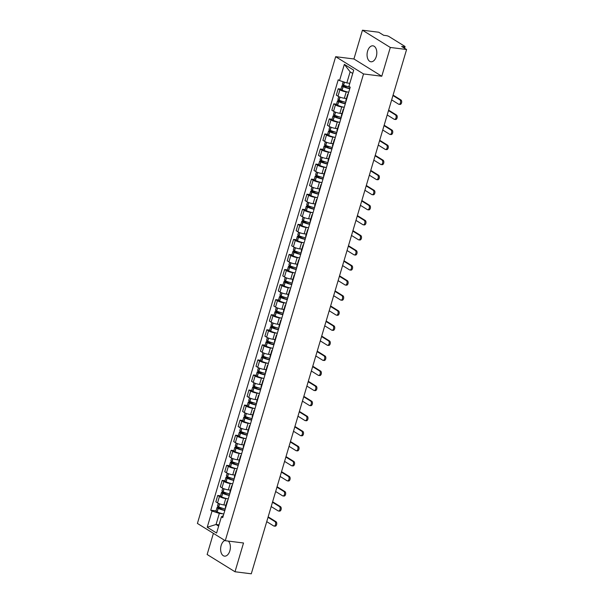 <?xml version="1.0" encoding="UTF-8"?>
<svg xmlns="http://www.w3.org/2000/svg" width="604" height="604" viewBox="0 0 604 604"><rect width="100%" height="100%" fill="white"/><g stroke="black" fill="none" stroke-linecap="round" stroke-linejoin="round"><path stroke-width="0.91" d="M224.854 540.444A8.041 4.817 -82.9 0 0 221.155 545.472A8.041 4.817 -82.9 0 0 224.507 556.141A8.041 4.817 -82.9 0 0 229.845 550.856A8.041 4.817 -82.9 0 0 228.32 541.086M376.284 56.489A8.041 4.817 -82.9 0 0 372.94 45.821A8.041 4.817 -82.9 0 0 367.594 51.106A8.041 4.817 -82.9 0 0 370.939 61.774A8.041 4.817 -82.9 0 0 376.284 56.489M213.401 533.355L207.134 554.502L235.001 571.761L251.287 573.8L406.59 49.498L390.305 47.459L362.445 30.2L353.921 58.973L335.673 56.693L197.41 523.442L225.269 540.708L363.533 73.952L381.781 76.24L390.305 47.459M362.445 30.2L378.731 32.239L383.661 35.296L386.198 35.613A2.061 0.438 16.5 0 1 388.946 36.504L404.718 46.274A2.061 0.438 16.5 0 1 405.058 46.659L404.582 48.26M235.001 571.761L243.518 542.988L225.269 540.708M403.88 47.822L404.197 46.765L401.66 46.448L406.59 49.498M404.197 46.765A2.061 0.438 16.5 0 0 405.058 46.659M347.904 92.095L346.22 91.883A4.741 1.004 -163.5 0 1 339.893 89.822L338.195 88.773L336.307 95.145L338.006 96.195A4.741 1.004 16.5 0 0 344.333 98.256L346.439 98.52M347.964 94.768A4.741 1.004 -163.5 0 1 347.693 94.262A4.741 1.004 -163.5 0 1 348.198 93.99M340.973 89.12L338.195 88.773M347.693 94.262L345.805 100.634A4.741 1.004 16.5 0 0 346.077 101.14M343.442 107.157L341.758 106.946A4.741 1.004 -163.5 0 1 335.431 104.885L333.733 103.835L331.845 110.207L333.544 111.257A4.741 1.004 16.5 0 0 339.871 113.318L341.977 113.582M343.502 109.83A4.741 1.004 -163.5 0 1 343.231 109.324A4.741 1.004 -163.5 0 1 343.736 109.052M336.511 104.182L333.733 103.835M343.231 109.324L341.343 115.704A4.741 1.004 16.5 0 0 341.615 116.202M338.98 122.219L337.296 122.008A4.741 1.004 -163.5 0 1 330.969 119.947L329.271 118.897L327.383 125.27L329.082 126.319A4.741 1.004 16.5 0 0 335.409 128.38L337.515 128.644M339.04 124.892A4.741 1.004 -163.5 0 1 338.769 124.394A4.741 1.004 -163.5 0 1 339.274 124.114M332.049 119.245L329.271 118.897M338.769 124.394L336.881 130.766A4.741 1.004 16.5 0 0 337.153 131.264M334.518 137.282L332.834 137.07A4.741 1.004 -163.5 0 1 326.507 135.009L324.809 133.96L322.921 140.332L324.62 141.381A4.741 1.004 16.5 0 0 330.947 143.442L333.053 143.707M334.578 139.954A4.741 1.004 -163.5 0 1 334.314 139.456A4.741 1.004 -163.5 0 1 334.812 139.177M327.587 134.307L324.809 133.96M334.314 139.456L332.419 145.828A4.741 1.004 16.5 0 0 332.691 146.327M330.063 152.344L328.38 152.132A4.741 1.004 -163.5 0 1 322.045 150.071L320.346 149.022L318.459 155.394L320.158 156.444A4.741 1.004 16.5 0 0 326.485 158.505L328.591 158.769M330.116 155.017A4.741 1.004 -163.5 0 1 329.852 154.518A4.741 1.004 -163.5 0 1 330.35 154.239M323.125 149.369L320.346 149.022M329.852 154.518L327.964 160.891A4.741 1.004 16.5 0 0 328.229 161.396M325.601 167.406L323.918 167.195A4.741 1.004 -163.5 0 1 317.583 165.134L315.884 164.084L313.997 170.456L315.696 171.513A4.741 1.004 16.5 0 0 322.03 173.567L324.129 173.831M325.662 170.086A4.741 1.004 -163.5 0 1 325.39 169.581A4.741 1.004 -163.5 0 1 325.888 169.301M318.663 164.431L315.884 164.084M325.39 169.581L323.502 175.953A4.741 1.004 16.5 0 0 323.767 176.459M321.139 182.468L319.456 182.257A4.741 1.004 -163.5 0 1 313.121 180.203L311.422 179.146L309.535 185.519L311.234 186.576A4.741 1.004 16.5 0 0 317.568 188.629L319.667 188.893M321.2 185.149A4.741 1.004 -163.5 0 1 320.928 184.643A4.741 1.004 -163.5 0 1 321.426 184.363M314.201 179.494L311.422 179.146M320.928 184.643L319.04 191.015A4.741 1.004 16.5 0 0 319.312 191.521M316.677 197.531L314.994 197.319A4.741 1.004 -163.5 0 1 308.667 195.266L306.96 194.209L305.073 200.581L306.772 201.638A4.741 1.004 16.5 0 0 313.106 203.691L315.205 203.956M316.738 200.211A4.741 1.004 -163.5 0 1 316.466 199.705A4.741 1.004 -163.5 0 1 316.964 199.426M309.739 194.556L306.96 194.209M316.466 199.705L314.578 206.077A4.741 1.004 16.5 0 0 314.85 206.583M312.215 212.593L310.531 212.382A4.741 1.004 -163.5 0 1 304.205 210.328L302.498 209.271L300.611 215.643L302.317 216.7A4.741 1.004 16.5 0 0 308.644 218.754L310.743 219.018M312.276 215.273A4.741 1.004 -163.5 0 1 312.004 214.767A4.741 1.004 -163.5 0 1 312.502 214.496M305.277 209.618L302.498 209.271M312.004 214.767L310.116 221.139A4.741 1.004 16.5 0 0 310.388 221.645M307.753 227.655L306.069 227.444A4.741 1.004 -163.5 0 1 299.743 225.39L298.036 224.333L296.149 230.705L297.855 231.762A4.741 1.004 16.5 0 0 304.182 233.823L306.281 234.08M307.813 230.335A4.741 1.004 -163.5 0 1 307.542 229.83A4.741 1.004 -163.5 0 1 308.04 229.558M300.815 224.68L298.036 224.333M307.542 229.83L305.654 236.202A4.741 1.004 16.5 0 0 305.926 236.708M303.291 242.717L301.607 242.514A4.741 1.004 -163.5 0 1 295.281 240.452L293.582 239.395L291.687 245.768L293.393 246.825A4.741 1.004 16.5 0 0 299.72 248.886L301.819 249.142M303.351 245.398A4.741 1.004 -163.5 0 1 303.08 244.892A4.741 1.004 -163.5 0 1 303.578 244.62M296.353 239.743L293.582 239.395M303.08 244.892L301.192 251.264A4.741 1.004 16.5 0 0 301.464 251.77M298.829 257.787L297.145 257.576A4.741 1.004 -163.5 0 1 290.818 255.515L289.12 254.458L287.232 260.83L288.931 261.887A4.741 1.004 16.5 0 0 295.258 263.948L297.357 264.205M298.889 260.46A4.741 1.004 -163.5 0 1 298.618 259.954A4.741 1.004 -163.5 0 1 299.116 259.682M291.891 254.805L289.12 254.458M298.618 259.954L296.73 266.326A4.741 1.004 16.5 0 0 297.002 266.832M294.367 272.849L292.683 272.638A4.741 1.004 -163.5 0 1 286.356 270.577L284.658 269.52L282.77 275.9L284.469 276.949A4.741 1.004 16.5 0 0 290.796 279.01L292.895 279.274M294.427 275.522A4.741 1.004 -163.5 0 1 294.156 275.016A4.741 1.004 -163.5 0 1 294.654 274.744M287.428 269.867L284.658 269.52M294.156 275.016L292.268 281.388A4.741 1.004 16.5 0 0 292.54 281.894M289.905 287.912L288.221 287.7A4.741 1.004 -163.5 0 1 281.894 285.639L280.196 284.59L278.308 290.962L280.007 292.011A4.741 1.004 16.5 0 0 286.334 294.072L288.433 294.337M289.965 290.584A4.741 1.004 -163.5 0 1 289.693 290.079A4.741 1.004 -163.5 0 1 290.192 289.807M282.966 284.937L280.196 284.59M289.693 290.079L287.806 296.451A4.741 1.004 16.5 0 0 288.078 296.957M285.443 302.974L283.759 302.763A4.741 1.004 -163.5 0 1 277.432 300.701L275.734 299.652L273.846 306.024L275.545 307.074A4.741 1.004 16.5 0 0 281.872 309.135L283.971 309.399M285.503 305.647A4.741 1.004 -163.5 0 1 285.231 305.141A4.741 1.004 -163.5 0 1 285.73 304.869M278.504 299.999L275.734 299.652M285.231 305.141L283.344 311.513A4.741 1.004 16.5 0 0 283.616 312.019M280.981 318.036L279.297 317.825A4.741 1.004 -163.5 0 1 272.97 315.764L271.272 314.714L269.384 321.086L271.083 322.136A4.741 1.004 16.5 0 0 277.41 324.197L279.509 324.461M281.041 320.709A4.741 1.004 -163.5 0 1 280.769 320.203A4.741 1.004 -163.5 0 1 281.268 319.931M274.042 315.062L271.272 314.714M280.769 320.203L278.882 326.583A4.741 1.004 16.5 0 0 279.154 327.081M276.519 333.098L274.835 332.887A4.741 1.004 -163.5 0 1 268.508 330.826L266.809 329.776L264.922 336.149L266.621 337.198A4.741 1.004 16.5 0 0 272.948 339.259L275.047 339.524M276.579 335.771A4.741 1.004 -163.5 0 1 276.307 335.273A4.741 1.004 -163.5 0 1 276.806 334.993M269.58 330.124L266.809 329.776M276.307 335.273L274.42 341.645A4.741 1.004 16.5 0 0 274.692 342.143M272.057 348.161L270.373 347.949A4.741 1.004 -163.5 0 1 264.046 345.888L262.347 344.839L260.46 351.211L262.159 352.26A4.741 1.004 16.5 0 0 268.486 354.322L270.584 354.586M272.117 350.833A4.741 1.004 -163.5 0 1 271.845 350.335A4.741 1.004 -163.5 0 1 272.344 350.056M265.118 345.186L262.347 344.839M271.845 350.335L269.958 356.707A4.741 1.004 16.5 0 0 270.23 357.206M267.595 363.223L265.911 363.012A4.741 1.004 -163.5 0 1 259.584 360.95L257.885 359.901L255.998 366.273L257.697 367.323A4.741 1.004 16.5 0 0 264.024 369.384L266.122 369.648M267.655 365.896A4.741 1.004 -163.5 0 1 267.383 365.397A4.741 1.004 -163.5 0 1 267.889 365.118M260.656 360.248L257.885 359.901M267.383 365.397L265.496 371.77A4.741 1.004 16.5 0 0 265.768 372.268M263.133 378.285L261.449 378.074A4.741 1.004 -163.5 0 1 255.122 376.013L253.423 374.963L251.536 381.335L253.235 382.385A4.741 1.004 16.5 0 0 259.561 384.446L261.66 384.71M263.193 380.958A4.741 1.004 -163.5 0 1 262.921 380.46A4.741 1.004 -163.5 0 1 263.427 380.18M256.194 375.311L253.423 374.963M262.921 380.46L261.034 386.832A4.741 1.004 16.5 0 0 261.305 387.338M258.671 393.347L256.987 393.136A4.741 1.004 -163.5 0 1 250.66 391.075L248.961 390.025L247.074 396.398L248.773 397.455A4.741 1.004 16.5 0 0 255.099 399.508L257.198 399.772M258.731 396.028A4.741 1.004 -163.5 0 1 258.459 395.522A4.741 1.004 -163.5 0 1 258.965 395.243M251.732 390.373L248.961 390.025M258.459 395.522L256.572 401.894A4.741 1.004 16.5 0 0 256.843 402.4M254.208 408.41L252.525 408.198A4.741 1.004 -163.5 0 1 246.198 406.145L244.499 405.088L242.612 411.46L244.31 412.517A4.741 1.004 16.5 0 0 250.637 414.571L252.736 414.835M254.269 411.09A4.741 1.004 -163.5 0 1 253.997 410.584A4.741 1.004 -163.5 0 1 254.503 410.305M247.27 405.435L244.499 405.088M253.997 410.584L252.11 416.956A4.741 1.004 16.5 0 0 252.381 417.462M249.746 423.472L248.063 423.261A4.741 1.004 -163.5 0 1 241.736 421.207L240.037 420.15L238.15 426.522L239.848 427.579A4.741 1.004 16.5 0 0 246.175 429.633L248.274 429.897M249.807 426.152A4.741 1.004 -163.5 0 1 249.535 425.646A4.741 1.004 -163.5 0 1 250.041 425.367M242.808 420.497L240.037 420.15M249.535 425.646L247.648 432.019A4.741 1.004 16.5 0 0 247.919 432.524M245.284 438.534L243.601 438.323A4.741 1.004 -163.5 0 1 237.274 436.269L235.575 435.212L233.688 441.584L235.386 442.641A4.741 1.004 16.5 0 0 241.713 444.703L243.812 444.959M245.345 441.214A4.741 1.004 -163.5 0 1 245.073 440.709A4.741 1.004 -163.5 0 1 245.579 440.437M238.346 435.559L235.575 435.212M245.073 440.709L243.186 447.081A4.741 1.004 16.5 0 0 243.457 447.587M240.822 453.596L239.139 453.393A4.741 1.004 -163.5 0 1 232.812 451.331L231.113 450.274L229.226 456.647L230.924 457.704A4.741 1.004 16.5 0 0 237.251 459.765L239.35 460.021M240.883 456.277A4.741 1.004 -163.5 0 1 240.611 455.771A4.741 1.004 -163.5 0 1 241.117 455.499M233.884 450.622L231.113 450.274M240.611 455.771L238.723 462.143A4.741 1.004 16.5 0 0 238.995 462.649M236.36 468.659L234.677 468.455A4.741 1.004 -163.5 0 1 228.35 466.394L226.651 465.337L224.763 471.709L226.462 472.766A4.741 1.004 16.5 0 0 232.789 474.827L234.888 475.084M236.421 471.339A4.741 1.004 -163.5 0 1 236.149 470.833A4.741 1.004 -163.5 0 1 236.655 470.561M229.422 465.684L226.651 465.337M236.149 470.833L234.261 477.205A4.741 1.004 16.5 0 0 234.533 477.711M231.898 483.729L230.215 483.517A4.741 1.004 -163.5 0 1 223.888 481.456L222.189 480.399L220.301 486.779L222 487.828A4.741 1.004 16.5 0 0 228.327 489.889L230.426 490.154M231.959 486.401A4.741 1.004 -163.5 0 1 231.687 485.895A4.741 1.004 -163.5 0 1 232.193 485.624M224.96 480.746L222.189 480.399M231.687 485.895L229.799 492.268A4.741 1.004 16.5 0 0 230.071 492.773M227.436 498.791L225.753 498.579A4.741 1.004 -163.5 0 1 219.426 496.518L217.727 495.469L215.839 501.841L217.538 502.89A4.741 1.004 16.5 0 0 223.865 504.952L225.964 505.216M227.497 501.463A4.741 1.004 -163.5 0 1 227.225 500.958A4.741 1.004 -163.5 0 1 227.731 500.686M220.498 495.809L217.727 495.469M227.225 500.958L225.337 507.33A4.741 1.004 16.5 0 0 225.609 507.836M352.728 73.462L350.124 71.846L346.832 82.944L349.807 83.322M346.832 82.944L339.546 80.574L344.348 64.356L353.71 70.155L348.901 86.372L350.214 87.187A7.829 1.661 -163.5 0 1 343.616 85.126L343.495 85.073A2.605 0.551 -163.5 0 1 342.408 84.258L343.155 81.751M223.314 515.597L221.396 516.82L222.71 517.636L350.214 87.187M221.396 516.82L216.594 533.045L207.232 527.247L212.042 511.022L219.328 513.392L216.043 524.499L218.648 526.114M339.546 80.574L338.232 79.766L210.728 510.214L212.042 511.022M335.673 56.693L363.533 73.952M353.921 58.973L381.781 76.24M219.018 524.868L216.043 524.499L207.232 527.247M222.974 513.853L219.328 513.392M216.043 510.878L210.728 510.214M344.348 64.356L350.124 71.846M391.664 99.887L398.58 104.167A2.318 1.389 -82.9 0 0 398.942 104.296A2.318 1.389 -82.9 0 0 400.558 102.476A2.318 1.389 -82.9 0 0 399.871 99.826L400.935 99.962A2.318 1.389 97.1 0 1 401.622 102.612A2.318 1.389 97.1 0 1 400.007 104.432L398.942 104.296M345.971 86.04L343.042 85.67A2.605 0.551 16.5 0 0 341.955 85.806A2.605 0.551 16.5 0 0 343.042 86.621L343.155 86.674A7.829 1.661 16.5 0 0 349.754 88.743M341.955 85.806L340.905 89.332A2.605 0.551 16.5 0 0 341.992 90.147L342.113 90.2A7.829 1.661 16.5 0 0 348.704 92.269M349.837 88.448A6.493 1.382 -163.5 0 1 343.88 86.636L343.238 86.183L343.767 86.123L347.912 86.636M392.947 95.538L399.871 99.826M400.935 99.962L393.997 95.659A4.122 0.876 16.5 0 0 393.061 95.175M387.202 114.949L394.125 119.237A2.318 1.389 -82.9 0 0 394.48 119.365A2.318 1.389 -82.9 0 0 396.096 117.538A2.318 1.389 -82.9 0 0 395.409 114.888L396.473 115.024A2.318 1.389 97.1 0 1 397.16 117.674A2.318 1.389 97.1 0 1 395.544 119.494L394.48 119.365M345.745 102.265A7.829 1.661 -163.5 0 1 339.154 100.188L339.033 100.143A2.605 0.551 -163.5 0 1 337.946 99.32L338.753 96.602M345.163 98.361A7.829 1.661 16.5 0 0 346.394 98.656M341.509 101.102L338.58 100.732A2.605 0.551 16.5 0 0 337.493 100.868A2.605 0.551 16.5 0 0 338.58 101.683L338.693 101.736A7.829 1.661 16.5 0 0 345.292 103.805M337.493 100.868L336.443 104.394A2.605 0.551 16.5 0 0 337.53 105.209L337.651 105.262A7.829 1.661 16.5 0 0 344.242 107.331M345.375 103.51A6.493 1.382 -163.5 0 1 339.418 101.698L338.776 101.245L339.305 101.185L343.45 101.698M388.493 110.6L395.409 114.888M396.473 115.024L389.535 110.721A4.122 0.876 16.5 0 0 388.599 110.238M382.74 130.011L389.663 134.299A2.318 1.389 -82.9 0 0 390.018 134.428A2.318 1.389 -82.9 0 0 391.634 132.601A2.318 1.389 -82.9 0 0 390.947 129.951L392.011 130.087A2.318 1.389 97.1 0 1 392.698 132.737A2.318 1.389 97.1 0 1 391.082 134.556L390.018 134.428M341.283 117.327A7.829 1.661 -163.5 0 1 334.692 115.251L334.571 115.205A2.605 0.551 -163.5 0 1 333.483 114.383L334.291 111.665M340.701 113.424A7.829 1.661 16.5 0 0 341.932 113.718M337.047 116.164L334.118 115.794A2.605 0.551 16.5 0 0 333.031 115.93A2.605 0.551 16.5 0 0 334.118 116.746L334.231 116.798A7.829 1.661 16.5 0 0 340.83 118.867M333.031 115.93L331.981 119.456A2.605 0.551 16.5 0 0 333.068 120.272L333.189 120.324A7.829 1.661 16.5 0 0 339.78 122.393M340.913 118.573A6.493 1.382 -163.5 0 1 334.956 116.761L334.314 116.308L334.843 116.247L338.987 116.761M384.031 125.662L390.947 129.951M392.011 130.087L385.073 125.783A4.122 0.876 16.5 0 0 384.136 125.3M378.278 145.073L385.201 149.362A2.318 1.389 -82.9 0 0 385.556 149.49A2.318 1.389 -82.9 0 0 387.172 147.663A2.318 1.389 -82.9 0 0 386.484 145.013L387.549 145.149A2.318 1.389 97.1 0 1 388.236 147.799A2.318 1.389 97.1 0 1 386.62 149.618L385.556 149.49M336.821 132.389A7.829 1.661 -163.5 0 1 330.229 130.313L330.109 130.268A2.605 0.551 -163.5 0 1 329.021 129.445L329.829 126.727M336.239 128.486A7.829 1.661 16.5 0 0 337.47 128.78M332.585 131.227L329.656 130.857A2.605 0.551 16.5 0 0 328.568 130.993A2.605 0.551 16.5 0 0 329.656 131.808L329.769 131.861A7.829 1.661 16.5 0 0 336.368 133.929M328.568 130.993L327.519 134.518A2.605 0.551 16.5 0 0 328.606 135.334L328.727 135.387A7.829 1.661 16.5 0 0 335.326 137.455M336.458 133.635A6.493 1.382 -163.5 0 1 330.494 131.823L329.852 131.37L330.38 131.31L334.525 131.831M379.569 140.724L386.484 145.013M387.549 145.149L380.611 140.845A4.122 0.876 16.5 0 0 379.674 140.362M373.816 160.136L380.739 164.424A2.318 1.389 -82.9 0 0 381.094 164.552A2.318 1.389 -82.9 0 0 382.709 162.725A2.318 1.389 -82.9 0 0 382.022 160.075L383.087 160.211A2.318 1.389 97.1 0 1 383.774 162.861A2.318 1.389 97.1 0 1 382.158 164.681L381.094 164.552M332.359 147.452A7.829 1.661 -163.5 0 1 325.767 145.383L325.647 145.33A2.605 0.551 -163.5 0 1 324.559 144.507L325.367 141.789M331.777 143.548A7.829 1.661 16.5 0 0 333.008 143.843M328.123 146.289L325.194 145.919A2.605 0.551 16.5 0 0 324.106 146.055A2.605 0.551 16.5 0 0 325.194 146.87L325.307 146.923A7.829 1.661 16.5 0 0 331.906 148.999M324.106 146.055L323.057 149.581A2.605 0.551 16.5 0 0 324.144 150.396L324.265 150.449A7.829 1.661 16.5 0 0 330.864 152.518M331.996 148.697A6.493 1.382 -163.5 0 1 326.032 146.885L325.39 146.432L325.918 146.372L330.063 146.893M375.107 155.787L382.022 160.075M383.087 160.211L376.149 155.915A4.122 0.876 16.5 0 0 375.212 155.424M369.354 175.198L376.277 179.486A2.318 1.389 -82.9 0 0 376.632 179.614A2.318 1.389 -82.9 0 0 378.247 177.795A2.318 1.389 -82.9 0 0 377.56 175.137L378.625 175.273A2.318 1.389 97.1 0 1 379.312 177.923A2.318 1.389 97.1 0 1 377.696 179.743L376.632 179.614M327.897 162.514A7.829 1.661 -163.5 0 1 321.305 160.445L321.185 160.392A2.605 0.551 -163.5 0 1 320.097 159.569L320.905 156.851M327.315 158.61A7.829 1.661 16.5 0 0 328.546 158.905M323.661 161.351L320.732 160.989A2.605 0.551 16.5 0 0 319.644 161.117A2.605 0.551 16.5 0 0 320.732 161.932L320.845 161.985A7.829 1.661 16.5 0 0 327.443 164.062M319.644 161.117L318.595 164.643A2.605 0.551 16.5 0 0 319.682 165.458L319.803 165.511A7.829 1.661 16.5 0 0 326.402 167.58M327.534 163.76A6.493 1.382 -163.5 0 1 321.57 161.947L320.928 161.502L321.456 161.434L325.601 161.955M370.645 170.849L377.56 175.137M378.625 175.273L371.687 170.977A4.122 0.876 16.5 0 0 370.75 170.487M364.892 190.26L371.815 194.548A2.318 1.389 -82.9 0 0 372.17 194.677A2.318 1.389 -82.9 0 0 373.785 192.857A2.318 1.389 -82.9 0 0 373.098 190.2L374.163 190.335A2.318 1.389 97.1 0 1 374.85 192.986A2.318 1.389 97.1 0 1 373.234 194.805L372.17 194.677M323.442 177.576A7.829 1.661 -163.5 0 1 316.843 175.507L316.723 175.454A2.605 0.551 -163.5 0 1 315.635 174.639L316.443 171.913M322.853 173.673A7.829 1.661 16.5 0 0 324.084 173.967M319.199 176.413L316.269 176.051A2.605 0.551 16.5 0 0 315.182 176.179A2.605 0.551 16.5 0 0 316.269 176.995L316.383 177.048A7.829 1.661 16.5 0 0 322.981 179.124M315.182 176.179L314.133 179.705A2.605 0.551 16.5 0 0 315.228 180.52L315.341 180.573A7.829 1.661 16.5 0 0 321.94 182.642M323.072 178.822A6.493 1.382 -163.5 0 1 317.108 177.01L316.466 176.564L316.994 176.496L321.139 177.017M366.183 185.919L373.098 190.2M374.163 190.335L367.224 186.04A4.122 0.876 16.5 0 0 366.288 185.549M360.429 205.322L367.353 209.611A2.318 1.389 -82.9 0 0 367.708 209.739A2.318 1.389 -82.9 0 0 369.323 207.919A2.318 1.389 -82.9 0 0 368.636 205.262L369.701 205.398A2.318 1.389 97.1 0 1 370.388 208.048A2.318 1.389 97.1 0 1 368.772 209.875L367.708 209.739M318.98 192.638A7.829 1.661 -163.5 0 1 312.381 190.57L312.26 190.517A2.605 0.551 -163.5 0 1 311.173 189.701L311.981 186.976M318.391 188.735A7.829 1.661 16.5 0 0 319.622 189.029M314.737 191.476L311.807 191.113A2.605 0.551 16.5 0 0 310.72 191.242A2.605 0.551 16.5 0 0 311.807 192.064L311.921 192.11A7.829 1.661 16.5 0 0 318.519 194.186M310.72 191.242L309.678 194.767A2.605 0.551 16.5 0 0 310.766 195.583L310.879 195.636A7.829 1.661 16.5 0 0 317.478 197.712M318.61 193.884A6.493 1.382 -163.5 0 1 312.646 192.072L312.004 191.627L312.532 191.559L316.677 192.08M361.721 200.981L368.636 205.262M369.701 205.398L362.762 201.102A4.122 0.876 16.5 0 0 361.826 200.611M355.967 220.384L362.891 224.673A2.318 1.389 -82.9 0 0 363.246 224.801A2.318 1.389 -82.9 0 0 364.861 222.982A2.318 1.389 -82.9 0 0 364.174 220.332L365.239 220.46A2.318 1.389 97.1 0 1 365.926 223.11A2.318 1.389 97.1 0 1 364.31 224.937L363.246 224.801M314.518 207.701A7.829 1.661 -163.5 0 1 307.919 205.632L307.798 205.579A2.605 0.551 -163.5 0 1 306.711 204.764L307.519 202.038M313.929 203.797A7.829 1.661 16.5 0 0 315.16 204.092M310.275 206.538L307.345 206.175A2.605 0.551 16.5 0 0 306.258 206.304A2.605 0.551 16.5 0 0 307.345 207.127L307.459 207.172A7.829 1.661 16.5 0 0 314.057 209.248M306.258 206.304L305.216 209.83A2.605 0.551 16.5 0 0 306.303 210.645L306.417 210.698A7.829 1.661 16.5 0 0 313.015 212.774M314.148 208.946A6.493 1.382 -163.5 0 1 308.183 207.134L307.542 206.689L308.07 206.621L312.215 207.142M357.258 216.043L364.174 220.332M365.239 220.46L358.3 216.164A4.122 0.876 16.5 0 0 357.364 215.673M351.505 235.447L358.429 239.735A2.318 1.389 -82.9 0 0 358.784 239.863A2.318 1.389 -82.9 0 0 360.399 238.044A2.318 1.389 -82.9 0 0 359.712 235.394L360.777 235.522A2.318 1.389 97.1 0 1 361.464 238.172A2.318 1.389 97.1 0 1 359.848 239.999L358.784 239.863M310.056 222.763A7.829 1.661 -163.5 0 1 303.457 220.694L303.344 220.641A2.605 0.551 -163.5 0 1 302.249 219.826L303.057 217.1M309.467 218.859A7.829 1.661 16.5 0 0 310.698 219.154M305.813 221.6L302.883 221.238A2.605 0.551 16.5 0 0 301.796 221.366A2.605 0.551 16.5 0 0 302.883 222.189L302.997 222.242A7.829 1.661 16.5 0 0 309.595 224.311M301.796 221.366L300.754 224.892A2.605 0.551 16.5 0 0 301.841 225.707L301.955 225.76A7.829 1.661 16.5 0 0 308.553 227.836M309.686 224.008A6.493 1.382 -163.5 0 1 303.721 222.197L303.08 221.751L303.608 221.683L307.753 222.204M352.796 231.106L359.712 235.394M360.777 235.522L353.838 231.226A4.122 0.876 16.5 0 0 352.902 230.736M347.043 250.509L353.967 254.797A2.318 1.389 -82.9 0 0 354.322 254.926A2.318 1.389 -82.9 0 0 355.937 253.106A2.318 1.389 -82.9 0 0 355.25 250.456L356.315 250.584A2.318 1.389 97.1 0 1 357.002 253.235A2.318 1.389 97.1 0 1 355.386 255.062L354.322 254.926M305.594 237.825A7.829 1.661 -163.5 0 1 298.995 235.756L298.882 235.703A2.605 0.551 -163.5 0 1 297.795 234.888L298.595 232.162M305.005 233.922A7.829 1.661 16.5 0 0 306.243 234.216M301.351 236.662L298.421 236.3A2.605 0.551 16.5 0 0 297.334 236.428A2.605 0.551 16.5 0 0 298.421 237.251L298.535 237.304A7.829 1.661 16.5 0 0 305.133 239.373M297.334 236.428L296.292 239.954A2.605 0.551 16.5 0 0 297.379 240.777L297.493 240.822A7.829 1.661 16.5 0 0 304.091 242.899M305.224 239.071A6.493 1.382 -163.5 0 1 299.259 237.259L298.618 236.813L299.146 236.745L303.291 237.266M348.334 246.168L355.25 250.456M356.315 250.584L349.376 246.289A4.122 0.876 16.5 0 0 348.44 245.798M342.581 265.571L349.505 269.86A2.318 1.389 -82.9 0 0 349.859 269.988A2.318 1.389 -82.9 0 0 351.475 268.168A2.318 1.389 -82.9 0 0 350.788 265.518L351.853 265.647A2.318 1.389 97.1 0 1 352.54 268.304A2.318 1.389 97.1 0 1 350.924 270.124L349.859 269.988M301.132 252.887A7.829 1.661 -163.5 0 1 294.533 250.819L294.42 250.766A2.605 0.551 -163.5 0 1 293.333 249.95L294.133 247.225M300.543 248.984A7.829 1.661 16.5 0 0 301.781 249.278M296.889 251.732L293.959 251.362A2.605 0.551 16.5 0 0 292.872 251.498A2.605 0.551 16.5 0 0 293.959 252.313L294.08 252.366A7.829 1.661 16.5 0 0 300.671 254.435M292.872 251.498L291.83 255.016A2.605 0.551 16.5 0 0 292.917 255.839L293.031 255.885A7.829 1.661 16.5 0 0 299.629 257.961M300.762 254.133A6.493 1.382 -163.5 0 1 294.805 252.321L294.156 251.876L294.684 251.808L298.829 252.329M343.872 261.23L350.788 265.518M351.853 265.647L344.914 261.351A4.122 0.876 16.5 0 0 343.978 260.86M338.119 280.633L345.043 284.922A2.318 1.389 -82.9 0 0 345.397 285.05A2.318 1.389 -82.9 0 0 347.013 283.231A2.318 1.389 -82.9 0 0 346.326 280.581L347.391 280.709A2.318 1.389 97.1 0 1 348.078 283.367A2.318 1.389 97.1 0 1 346.462 285.186L345.397 285.05M296.67 267.95A7.829 1.661 -163.5 0 1 290.071 265.881L289.958 265.828A2.605 0.551 -163.5 0 1 288.871 265.013L289.671 262.295M296.081 264.046A7.829 1.661 16.5 0 0 297.319 264.348M292.427 266.794L289.497 266.424A2.605 0.551 16.5 0 0 288.41 266.56A2.605 0.551 16.5 0 0 289.497 267.376L289.618 267.429A7.829 1.661 16.5 0 0 296.209 269.497M288.41 266.56L287.368 270.079A2.605 0.551 16.5 0 0 288.455 270.902L288.569 270.954A7.829 1.661 16.5 0 0 295.167 273.023M296.3 269.195A6.493 1.382 -163.5 0 1 290.343 267.383L289.693 266.938L290.222 266.87L294.367 267.391M339.41 276.292L346.326 280.581M347.391 280.709L340.452 276.413A4.122 0.876 16.5 0 0 339.516 275.93M333.657 295.703L340.581 299.984A2.318 1.389 -82.9 0 0 340.935 300.113A2.318 1.389 -82.9 0 0 342.551 298.293A2.318 1.389 -82.9 0 0 341.864 295.643L342.929 295.771A2.318 1.389 97.1 0 1 343.616 298.429A2.318 1.389 97.1 0 1 342 300.248L340.935 300.113M292.208 283.019A7.829 1.661 -163.5 0 1 285.609 280.943L285.496 280.89A2.605 0.551 -163.5 0 1 284.409 280.075L285.209 277.357M291.626 279.108A7.829 1.661 16.5 0 0 292.857 279.41M287.965 281.857L285.035 281.487A2.605 0.551 16.5 0 0 283.948 281.623A2.605 0.551 16.5 0 0 285.035 282.438L285.156 282.491A7.829 1.661 16.5 0 0 291.747 284.559M283.948 281.623L282.906 285.141A2.605 0.551 16.5 0 0 283.993 285.964L284.106 286.017A7.829 1.661 16.5 0 0 290.705 288.085M291.838 284.265A6.493 1.382 -163.5 0 1 285.881 282.446L285.231 282L285.76 281.94L289.905 282.453M334.948 291.354L341.864 295.643M342.929 295.771L335.99 291.475A4.122 0.876 16.5 0 0 335.054 290.992M329.195 310.766L336.118 315.046A2.318 1.389 -82.9 0 0 336.473 315.175A2.318 1.389 -82.9 0 0 338.089 313.355A2.318 1.389 -82.9 0 0 337.402 310.705L338.466 310.841A2.318 1.389 97.1 0 1 339.154 313.491A2.318 1.389 97.1 0 1 337.538 315.311L336.473 315.175M287.746 298.082A7.829 1.661 -163.5 0 1 281.147 296.005L281.034 295.952A2.605 0.551 -163.5 0 1 279.946 295.137L280.747 292.419M287.164 294.178A7.829 1.661 16.5 0 0 288.395 294.473M283.502 296.919L280.573 296.549A2.605 0.551 16.5 0 0 279.486 296.685A2.605 0.551 16.5 0 0 280.573 297.5L280.694 297.553A7.829 1.661 16.5 0 0 287.285 299.622M279.486 296.685L278.444 300.211A2.605 0.551 16.5 0 0 279.531 301.026L279.644 301.079A7.829 1.661 16.5 0 0 286.243 303.148M287.376 299.327A6.493 1.382 -163.5 0 1 281.419 297.508L280.769 297.062L281.298 297.002L285.443 297.515M330.486 306.417L337.402 310.705M338.466 310.841L331.536 306.538A4.122 0.876 16.5 0 0 330.592 306.054M324.741 325.828L331.656 330.109A2.318 1.389 -82.9 0 0 332.011 330.237A2.318 1.389 -82.9 0 0 333.627 328.417A2.318 1.389 -82.9 0 0 332.94 325.767L334.004 325.903A2.318 1.389 97.1 0 1 334.692 328.553A2.318 1.389 97.1 0 1 333.076 330.373L332.011 330.237M283.284 313.144A7.829 1.661 -163.5 0 1 276.685 311.068L276.572 311.015A2.605 0.551 -163.5 0 1 275.484 310.199L276.285 307.481M282.702 309.24A7.829 1.661 16.5 0 0 283.933 309.535M279.04 311.981L276.111 311.611A2.605 0.551 16.5 0 0 275.024 311.747A2.605 0.551 16.5 0 0 276.111 312.562L276.232 312.615A7.829 1.661 16.5 0 0 282.823 314.684M275.024 311.747L273.982 315.273A2.605 0.551 16.5 0 0 275.069 316.088L275.182 316.141A7.829 1.661 16.5 0 0 281.781 318.21M282.914 314.39A6.493 1.382 -163.5 0 1 276.957 312.578L276.307 312.125L276.836 312.064L280.981 312.578M326.024 321.479L332.94 325.767M334.004 325.903L327.074 321.6A4.122 0.876 16.5 0 0 326.13 321.117M320.279 340.89L327.194 345.178A2.318 1.389 -82.9 0 0 327.549 345.307A2.318 1.389 -82.9 0 0 329.165 343.48A2.318 1.389 -82.9 0 0 328.478 340.83L329.542 340.966A2.318 1.389 97.1 0 1 330.229 343.616A2.318 1.389 97.1 0 1 328.614 345.435L327.549 345.307M278.822 328.206A7.829 1.661 -163.5 0 1 272.223 326.13L272.11 326.084A2.605 0.551 -163.5 0 1 271.022 325.262L271.823 322.544M278.24 324.303A7.829 1.661 16.5 0 0 279.471 324.597M274.586 327.043L271.649 326.673A2.605 0.551 16.5 0 0 270.562 326.809A2.605 0.551 16.5 0 0 271.649 327.625L271.77 327.678A7.829 1.661 16.5 0 0 278.361 329.746M270.562 326.809L269.52 330.335A2.605 0.551 16.5 0 0 270.607 331.151L270.72 331.203A7.829 1.661 16.5 0 0 277.319 333.272M278.452 329.452A6.493 1.382 -163.5 0 1 272.495 327.64L271.845 327.187L272.374 327.126L276.519 327.64M321.562 336.541L328.478 340.83M329.542 340.966L322.612 336.662A4.122 0.876 16.5 0 0 321.668 336.179M315.817 355.952L322.732 360.241A2.318 1.389 -82.9 0 0 323.087 360.369A2.318 1.389 -82.9 0 0 324.703 358.542A2.318 1.389 -82.9 0 0 324.023 355.892L325.08 356.028A2.318 1.389 97.1 0 1 325.767 358.678A2.318 1.389 97.1 0 1 324.152 360.497L323.087 360.369M274.359 343.268A7.829 1.661 -163.5 0 1 267.761 341.192L267.647 341.147A2.605 0.551 -163.5 0 1 266.56 340.324L267.368 337.606M273.778 339.365A7.829 1.661 16.5 0 0 275.009 339.659M270.124 342.106L267.187 341.736A2.605 0.551 16.5 0 0 266.1 341.872A2.605 0.551 16.5 0 0 267.187 342.687L267.308 342.74A7.829 1.661 16.5 0 0 273.899 344.808M266.1 341.872L265.058 345.397A2.605 0.551 16.5 0 0 266.145 346.213L266.258 346.266A7.829 1.661 16.5 0 0 272.857 348.334M273.989 344.514A6.493 1.382 -163.5 0 1 268.033 342.702L267.383 342.249L267.912 342.189L272.057 342.702M317.1 351.603L324.023 355.892M325.08 356.028L318.149 351.724A4.122 0.876 16.5 0 0 317.206 351.241M311.354 371.015L318.27 375.303A2.318 1.389 -82.9 0 0 318.625 375.431A2.318 1.389 -82.9 0 0 320.241 373.604A2.318 1.389 -82.9 0 0 319.561 370.954L320.618 371.09A2.318 1.389 97.1 0 1 321.305 373.74A2.318 1.389 97.1 0 1 319.69 375.56L318.625 375.431M269.897 358.331A7.829 1.661 -163.5 0 1 263.299 356.262L263.185 356.209A2.605 0.551 -163.5 0 1 262.098 355.386L262.906 352.668M269.316 354.427A7.829 1.661 16.5 0 0 270.547 354.722M265.662 357.168L262.725 356.798A2.605 0.551 16.5 0 0 261.638 356.934A2.605 0.551 16.5 0 0 262.725 357.749L262.846 357.802A7.829 1.661 16.5 0 0 269.437 359.871M261.638 356.934L260.596 360.46A2.605 0.551 16.5 0 0 261.683 361.275L261.796 361.328A7.829 1.661 16.5 0 0 268.395 363.397M269.527 359.576A6.493 1.382 -163.5 0 1 263.571 357.764L262.921 357.311L263.45 357.251L267.595 357.772M312.638 366.666L319.561 370.954M320.618 371.09L313.687 366.787A4.122 0.876 16.5 0 0 312.744 366.303M306.892 386.077L313.808 390.365A2.318 1.389 -82.9 0 0 314.163 390.494A2.318 1.389 -82.9 0 0 315.779 388.666A2.318 1.389 -82.9 0 0 315.099 386.016L316.164 386.152A2.318 1.389 97.1 0 1 316.843 388.802A2.318 1.389 97.1 0 1 315.228 390.622L314.163 390.494M265.435 373.393A7.829 1.661 -163.5 0 1 258.837 371.324L258.723 371.271A2.605 0.551 -163.5 0 1 257.636 370.448L258.444 367.73M264.854 369.489A7.829 1.661 16.5 0 0 266.085 369.784M261.2 372.23L258.263 371.86A2.605 0.551 16.5 0 0 257.176 371.996A2.605 0.551 16.5 0 0 258.263 372.811L258.384 372.864A7.829 1.661 16.5 0 0 264.975 374.941M257.176 371.996L256.134 375.522A2.605 0.551 16.5 0 0 257.221 376.337L257.342 376.39A7.829 1.661 16.5 0 0 263.933 378.459M265.065 374.639A6.493 1.382 -163.5 0 1 259.108 372.827L258.459 372.374L258.988 372.313L263.133 372.834M308.176 381.728L315.099 386.016M316.164 386.152L309.225 381.856A4.122 0.876 16.5 0 0 308.282 381.366M302.43 401.139L309.346 405.427A2.318 1.389 -82.9 0 0 309.701 405.556A2.318 1.389 -82.9 0 0 311.317 403.736A2.318 1.389 -82.9 0 0 310.637 401.079L311.702 401.215A2.318 1.389 97.1 0 1 312.381 403.865A2.318 1.389 97.1 0 1 310.766 405.684L309.701 405.556M260.973 388.455A7.829 1.661 -163.5 0 1 254.375 386.386L254.261 386.334A2.605 0.551 -163.5 0 1 253.174 385.518L253.982 382.793M260.392 384.552A7.829 1.661 16.5 0 0 261.623 384.846M256.738 387.292L253.801 386.93A2.605 0.551 16.5 0 0 252.714 387.058A2.605 0.551 16.5 0 0 253.801 387.874L253.922 387.927A7.829 1.661 16.5 0 0 260.513 390.003M252.714 387.058L251.672 390.584A2.605 0.551 16.5 0 0 252.759 391.4L252.88 391.452A7.829 1.661 16.5 0 0 259.471 393.521M260.603 389.701A6.493 1.382 -163.5 0 1 254.646 387.889L253.997 387.443L254.526 387.375L258.671 387.896M303.714 396.79L310.637 401.079M311.702 401.215L304.763 396.919A4.122 0.876 16.5 0 0 303.82 396.428M297.968 416.201L304.884 420.49A2.318 1.389 -82.9 0 0 305.239 420.618A2.318 1.389 -82.9 0 0 306.855 418.799A2.318 1.389 -82.9 0 0 306.175 416.141L307.24 416.277A2.318 1.389 97.1 0 1 307.919 418.927A2.318 1.389 97.1 0 1 306.303 420.754L305.239 420.618M256.511 403.517A7.829 1.661 -163.5 0 1 249.913 401.449L249.799 401.396A2.605 0.551 -163.5 0 1 248.712 400.58L249.52 397.855M255.93 399.614A7.829 1.661 16.5 0 0 257.161 399.908M252.276 402.355L249.339 401.992A2.605 0.551 16.5 0 0 248.252 402.121A2.605 0.551 16.5 0 0 249.339 402.944L249.46 402.989A7.829 1.661 16.5 0 0 256.051 405.065M248.252 402.121L247.21 405.646A2.605 0.551 16.5 0 0 248.297 406.462L248.418 406.515A7.829 1.661 16.5 0 0 255.009 408.583M256.141 404.763A6.493 1.382 -163.5 0 1 250.184 402.951L249.535 402.506L250.064 402.438L254.208 402.959M299.252 411.86L306.175 416.141M307.24 416.277L300.301 411.981A4.122 0.876 16.5 0 0 299.365 411.49M293.506 431.264L300.422 435.552A2.318 1.389 -82.9 0 0 300.777 435.68A2.318 1.389 -82.9 0 0 302.393 433.861A2.318 1.389 -82.9 0 0 301.713 431.203L302.778 431.339A2.318 1.389 97.1 0 1 303.457 433.989A2.318 1.389 97.1 0 1 301.841 435.816L300.777 435.68M252.049 418.58A7.829 1.661 -163.5 0 1 245.458 416.511L245.337 416.458A2.605 0.551 -163.5 0 1 244.25 415.643L245.058 412.917M251.468 414.676A7.829 1.661 16.5 0 0 252.698 414.971M247.814 417.417L244.877 417.054A2.605 0.551 16.5 0 0 243.789 417.183A2.605 0.551 16.5 0 0 244.877 418.006L244.998 418.051A7.829 1.661 16.5 0 0 251.589 420.127M243.789 417.183L242.748 420.709A2.605 0.551 16.5 0 0 243.835 421.524L243.956 421.577A7.829 1.661 16.5 0 0 250.547 423.653M251.679 419.825A6.493 1.382 -163.5 0 1 245.722 418.013L245.073 417.568L245.602 417.5L249.746 418.021M294.79 426.922L301.713 431.203M302.778 431.339L295.839 427.043A4.122 0.876 16.5 0 0 294.903 426.552M289.044 446.326L295.96 450.614A2.318 1.389 -82.9 0 0 296.315 450.743A2.318 1.389 -82.9 0 0 297.931 448.923A2.318 1.389 -82.9 0 0 297.251 446.273L298.316 446.401A2.318 1.389 97.1 0 1 298.995 449.051A2.318 1.389 97.1 0 1 297.379 450.878L296.315 450.743M247.587 433.642A7.829 1.661 -163.5 0 1 240.996 431.573L240.875 431.52A2.605 0.551 -163.5 0 1 239.788 430.705L240.596 427.979M247.006 429.738A7.829 1.661 16.5 0 0 248.236 430.033M243.352 432.479L240.415 432.117A2.605 0.551 16.5 0 0 239.327 432.245A2.605 0.551 16.5 0 0 240.415 433.068L240.535 433.113A7.829 1.661 16.5 0 0 247.127 435.19M239.327 432.245L238.286 435.771A2.605 0.551 16.5 0 0 239.373 436.586L239.494 436.639A7.829 1.661 16.5 0 0 246.085 438.715M247.217 434.888A6.493 1.382 -163.5 0 1 241.26 433.076L240.611 432.63L241.139 432.562L245.284 433.083M290.328 441.985L297.251 446.273M298.316 446.401L291.377 442.105A4.122 0.876 16.5 0 0 290.441 441.615M284.582 461.388L291.498 465.676A2.318 1.389 -82.9 0 0 291.853 465.805A2.318 1.389 -82.9 0 0 293.476 463.985A2.318 1.389 -82.9 0 0 292.789 461.335L293.854 461.464A2.318 1.389 97.1 0 1 294.533 464.114A2.318 1.389 97.1 0 1 292.917 465.941L291.853 465.805M243.125 448.704A7.829 1.661 -163.5 0 1 236.534 446.635L236.413 446.582A2.605 0.551 -163.5 0 1 235.326 445.767L236.134 443.042M242.544 444.801A7.829 1.661 16.5 0 0 243.774 445.095M238.89 447.541L235.953 447.179A2.605 0.551 16.5 0 0 234.865 447.307A2.605 0.551 16.5 0 0 235.953 448.13L236.073 448.183A7.829 1.661 16.5 0 0 242.672 450.252M234.865 447.307L233.823 450.833A2.605 0.551 16.5 0 0 234.911 451.656L235.032 451.701A7.829 1.661 16.5 0 0 241.623 453.778M242.755 449.95A6.493 1.382 -163.5 0 1 236.798 448.138L236.156 447.692L236.677 447.624L240.822 448.145M285.866 457.047L292.789 461.335M293.854 461.464L286.915 457.168A4.122 0.876 16.5 0 0 285.979 456.677M280.12 476.45L287.036 480.739A2.318 1.389 -82.9 0 0 287.391 480.867A2.318 1.389 -82.9 0 0 289.014 479.048A2.318 1.389 -82.9 0 0 288.327 476.397L289.392 476.526A2.318 1.389 97.1 0 1 290.071 479.176A2.318 1.389 97.1 0 1 288.455 481.003L287.391 480.867M238.663 463.766A7.829 1.661 -163.5 0 1 232.072 461.698L231.951 461.645A2.605 0.551 -163.5 0 1 230.864 460.829L231.672 458.104M238.082 459.863A7.829 1.661 16.5 0 0 239.312 460.157M234.428 462.604L231.498 462.241A2.605 0.551 16.5 0 0 230.403 462.37A2.605 0.551 16.5 0 0 231.491 463.192L231.611 463.245A7.829 1.661 16.5 0 0 238.21 465.314M230.403 462.37L229.361 465.895A2.605 0.551 16.5 0 0 230.449 466.718L230.569 466.764A7.829 1.661 16.5 0 0 237.161 468.84M238.293 465.012A6.493 1.382 -163.5 0 1 232.336 463.2L231.694 462.755L232.215 462.687L236.36 463.208M281.404 472.109L288.327 476.397M289.392 476.526L282.453 472.23A4.122 0.876 16.5 0 0 281.517 471.739M275.658 491.513L282.574 495.801A2.318 1.389 -82.9 0 0 282.929 495.929A2.318 1.389 -82.9 0 0 284.552 494.11A2.318 1.389 -82.9 0 0 283.865 491.46L284.929 491.588A2.318 1.389 97.1 0 1 285.609 494.246A2.318 1.389 97.1 0 1 283.993 496.065L282.929 495.929M234.201 478.829A7.829 1.661 -163.5 0 1 227.61 476.76L227.489 476.707A2.605 0.551 -163.5 0 1 226.402 475.892L227.21 473.174M233.62 474.925A7.829 1.661 16.5 0 0 234.85 475.22M229.965 477.673L227.036 477.303A2.605 0.551 16.5 0 0 225.941 477.439A2.605 0.551 16.5 0 0 227.028 478.255L227.149 478.308A7.829 1.661 16.5 0 0 233.748 480.376M225.941 477.439L224.899 480.958A2.605 0.551 16.5 0 0 225.987 481.781L226.107 481.826A7.829 1.661 16.5 0 0 232.699 483.902M233.831 480.074A6.493 1.382 -163.5 0 1 227.874 478.262L227.232 477.817L227.753 477.749L231.898 478.27M276.942 487.171L283.865 491.46M284.929 491.588L277.991 487.292A4.122 0.876 16.5 0 0 277.055 486.809M271.196 506.575L278.112 510.863A2.318 1.389 -82.9 0 0 278.474 510.992A2.318 1.389 -82.9 0 0 280.09 509.172A2.318 1.389 -82.9 0 0 279.403 506.522L280.467 506.65A2.318 1.389 97.1 0 1 281.154 509.308A2.318 1.389 97.1 0 1 279.531 511.127L278.474 510.992M229.739 493.891A7.829 1.661 -163.5 0 1 223.148 491.822L223.027 491.769A2.605 0.551 -163.5 0 1 221.94 490.954L222.748 488.236M229.158 489.987A7.829 1.661 16.5 0 0 230.388 490.289M225.503 492.736L222.574 492.366A2.605 0.551 16.5 0 0 221.479 492.502A2.605 0.551 16.5 0 0 222.566 493.317L222.687 493.37A7.829 1.661 16.5 0 0 229.286 495.439M221.479 492.502L220.437 496.02A2.605 0.551 16.5 0 0 221.525 496.843L221.645 496.896A7.829 1.661 16.5 0 0 228.237 498.964M229.369 495.144A6.493 1.382 -163.5 0 1 223.412 493.325L222.77 492.879L223.299 492.811L227.436 493.332M272.479 502.234L279.403 506.522M280.467 506.65L273.529 502.354A4.122 0.876 16.5 0 0 272.593 501.871M266.734 521.645L273.65 525.925A2.318 1.389 -82.9 0 0 274.012 526.054A2.318 1.389 -82.9 0 0 275.628 524.234A2.318 1.389 -82.9 0 0 274.941 521.584L276.005 521.713A2.318 1.389 97.1 0 1 276.692 524.37A2.318 1.389 97.1 0 1 275.069 526.19L274.012 526.054M225.277 508.961A7.829 1.661 -163.5 0 1 218.686 506.884L218.565 506.831A2.605 0.551 -163.5 0 1 217.478 506.016L218.286 503.298M224.696 505.057A7.829 1.661 16.5 0 0 225.926 505.352M221.041 507.798L218.112 507.428A2.605 0.551 16.5 0 0 217.025 507.564A2.605 0.551 16.5 0 0 218.112 508.379L218.225 508.432A7.829 1.661 16.5 0 0 224.824 510.501M217.025 507.564L215.975 511.082A2.605 0.551 16.5 0 0 217.062 511.905L217.183 511.958A7.829 1.661 16.5 0 0 223.774 514.027M224.907 510.206A6.493 1.382 -163.5 0 1 218.95 508.387L218.308 507.941L218.837 507.881L222.974 508.394M268.017 517.296L274.941 521.584M276.005 521.713L269.067 517.417A4.122 0.876 16.5 0 0 268.131 516.933M223.865 504.952L225.753 498.579M228.327 489.889L230.215 483.517M232.789 474.827L234.677 468.455M237.251 459.765L239.139 453.393M241.713 444.703L243.601 438.323M246.175 429.633L248.063 423.261M250.637 414.571L252.525 408.198M255.099 399.508L256.987 393.136M259.561 384.446L261.449 378.074M264.024 369.384L265.911 363.012M268.486 354.322L270.373 347.949M272.948 339.259L274.835 332.887M277.41 324.197L279.297 317.825M281.872 309.135L283.759 302.763M286.334 294.072L288.221 287.7M290.796 279.01L292.683 272.638M295.258 263.948L297.145 257.576M299.72 248.886L301.607 242.514M304.182 233.823L306.069 227.444M308.644 218.754L310.531 212.382M313.106 203.691L314.994 197.319M317.568 188.629L319.456 182.257M322.03 173.567L323.918 167.195M326.485 158.505L328.38 152.132M330.947 143.442L332.834 137.07M335.409 128.38L337.296 122.008M339.871 113.318L341.758 106.946M344.333 98.256L346.22 91.883M222 487.828L223.888 481.456M226.462 472.766L228.35 466.394M230.924 457.704L232.812 451.331M235.386 442.641L237.274 436.269M239.848 427.579L241.736 421.207M244.31 412.517L246.198 406.145M248.773 397.455L250.66 391.075M253.235 382.385L255.122 376.013M257.697 367.323L259.584 360.95M262.159 352.26L264.046 345.888M266.621 337.198L268.508 330.826M271.083 322.136L272.97 315.764M275.545 307.074L277.432 300.701M280.007 292.011L281.894 285.639M284.469 276.949L286.356 270.577M288.931 261.887L290.818 255.515M293.393 246.825L295.281 240.452M297.855 231.762L299.743 225.39M302.317 216.7L304.205 210.328M306.772 201.638L308.667 195.266M311.234 186.576L313.121 180.203M315.696 171.513L317.583 165.134M320.158 156.444L322.045 150.071M324.62 141.381L326.507 135.009M329.082 126.319L330.969 119.947M333.544 111.257L335.431 104.885M338.006 96.195L339.893 89.822M217.538 502.89L219.426 496.518M343.616 85.126L344.484 82.182M343.495 85.073L344.363 82.144M341.992 90.147L343.042 86.621M342.113 90.2L343.155 86.674M343.646 86.523L343.767 86.123M339.154 100.188L340.052 97.153M339.033 100.143L339.931 97.108M337.53 105.209L338.58 101.683M337.651 105.262L338.693 101.736M339.184 101.585L339.305 101.185M334.692 115.251L335.59 112.216M334.571 115.205L335.469 112.17M333.068 120.272L334.118 116.746M333.189 120.324L334.231 116.798M334.722 116.655L334.843 116.247M330.229 130.313L331.128 127.278M330.109 130.268L331.007 127.233M328.606 135.334L329.656 131.808M328.727 135.387L329.769 131.861M330.26 131.717L330.38 131.31M325.767 145.383L326.666 142.34M325.647 145.33L326.545 142.295M324.144 150.396L325.194 146.87M324.265 150.449L325.307 146.923M325.798 146.78L325.918 146.372M321.305 160.445L322.204 157.402M321.185 160.392L322.083 157.357M319.682 165.458L320.732 161.932M319.803 165.511L320.845 161.985M321.336 161.842L321.456 161.434M316.843 175.507L317.742 172.465M316.723 175.454L317.621 172.419M315.228 180.52L316.269 176.995M315.341 180.573L316.383 177.048M316.873 176.904L316.994 176.496M312.381 190.57L313.28 187.527M312.26 190.517L313.159 187.482M310.766 195.583L311.807 192.064M310.879 195.636L311.921 192.11M312.411 191.966L312.532 191.559M307.919 205.632L308.818 202.589M307.798 205.579L308.697 202.544M306.303 210.645L307.345 207.127M306.417 210.698L307.459 207.172M307.949 207.029L308.07 206.621M303.457 220.694L304.356 217.651M303.344 220.641L304.235 217.606M301.841 225.707L302.883 222.189M301.955 225.76L302.997 222.242M303.487 222.091L303.608 221.683M298.995 235.756L299.894 232.714M298.882 235.703L299.78 232.668M297.379 240.777L298.421 237.251M297.493 240.822L298.535 237.304M299.025 237.153L299.146 236.745M294.533 250.819L295.432 247.783M294.42 250.766L295.318 247.738M292.917 255.839L293.959 252.313M293.031 255.885L294.08 252.366M294.563 252.215L294.684 251.808M290.071 265.881L290.969 262.846M289.958 265.828L290.856 262.8M288.455 270.902L289.497 267.376M288.569 270.954L289.618 267.429M290.101 267.278L290.222 266.87M285.609 280.943L286.507 277.908M285.496 280.89L286.394 277.863M283.993 285.964L285.035 282.438M284.106 286.017L285.156 282.491M285.639 282.34L285.76 281.94M281.147 296.005L282.045 292.97M281.034 295.952L281.932 292.925M279.531 301.026L280.573 297.5M279.644 301.079L280.694 297.553M281.177 297.402L281.298 297.002M276.685 311.068L277.583 308.032M276.572 311.015L277.47 307.987M275.069 316.088L276.111 312.562M275.182 316.141L276.232 312.615M276.715 312.464L276.836 312.064M272.223 326.13L273.129 323.095M272.11 326.084L273.008 323.049M270.607 331.151L271.649 327.625M270.72 331.203L271.77 327.678M272.253 327.527L272.374 327.126M267.761 341.192L268.667 338.157M267.647 341.147L268.546 338.112M266.145 346.213L267.187 342.687M266.258 346.266L267.308 342.74M267.791 342.596L267.912 342.189M263.299 356.262L264.205 353.219M263.185 356.209L264.084 353.174M261.683 361.275L262.725 357.749M261.796 361.328L262.846 357.802M263.329 357.659L263.45 357.251M258.837 371.324L259.743 368.281M258.723 371.271L259.622 368.236M257.221 376.337L258.263 372.811M257.342 376.39L258.384 372.864M258.867 372.721L258.988 372.313M254.375 386.386L255.281 383.344M254.261 386.334L255.16 383.298M252.759 391.4L253.801 387.874M252.88 391.452L253.922 387.927M254.405 387.783L254.526 387.375M249.913 401.449L250.819 398.406M249.799 401.396L250.698 398.361M248.297 406.462L249.339 402.944M248.418 406.515L249.46 402.989M249.943 402.845L250.064 402.438M245.458 416.511L246.357 413.468M245.337 416.458L246.236 413.423M243.835 421.524L244.877 418.006M243.956 421.577L244.998 418.051M245.481 417.908L245.602 417.5M240.996 431.573L241.894 428.53M240.875 431.52L241.774 428.485M239.373 436.586L240.415 433.068M239.494 436.639L240.535 433.113M241.019 432.97L241.139 432.562M236.534 446.635L237.432 443.593M236.413 446.582L237.312 443.547M234.911 451.656L235.953 448.13M235.032 451.701L236.073 448.183M236.557 448.032L236.677 447.624M232.072 461.698L232.97 458.663M231.951 461.645L232.85 458.617M230.449 466.718L231.491 463.192M230.569 466.764L231.611 463.245M232.102 463.094L232.215 462.687M227.61 476.76L228.508 473.725M227.489 476.707L228.387 473.679M225.987 481.781L227.028 478.255M226.107 481.826L227.149 478.308M227.64 478.157L227.753 477.749M223.148 491.822L224.046 488.787M223.027 491.769L223.925 488.742M221.525 496.843L222.566 493.317M221.645 496.896L222.687 493.37M223.178 493.219L223.299 492.811M218.686 506.884L219.584 503.849M218.565 506.831L219.463 503.804M217.062 511.905L218.112 508.379M217.183 511.958L218.225 508.432M218.716 508.281L218.837 507.881"/></g></svg>
